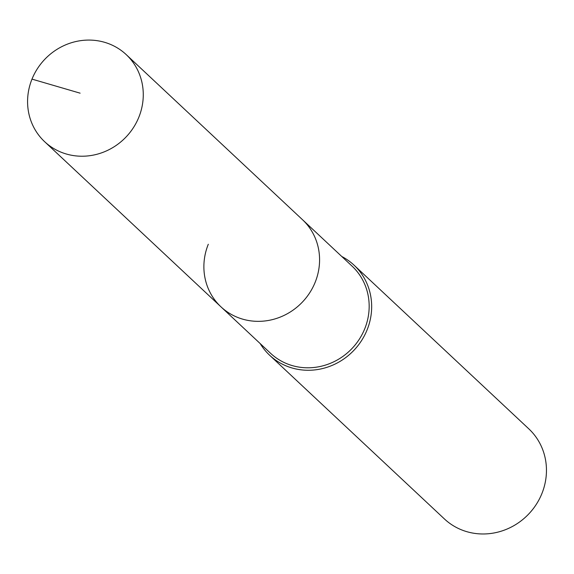 <?xml version="1.0" encoding="UTF-8"?>
<svg xmlns="http://www.w3.org/2000/svg" width="574" height="574" viewBox="0 0 574 574"><rect width="100%" height="100%" fill="white"/><g stroke="black" fill="none" stroke-linecap="round" stroke-linejoin="round"><path stroke-width="0.86" d="M31.993 79.119A59.667 56.209 -46.9 0 0 44.636 141.692A59.667 56.209 -46.9 0 0 138.858 117.175A59.667 56.209 -46.9 0 0 126.208 54.602A59.667 56.209 -46.9 0 0 31.993 79.119L80.109 93.167M208.297 244.251A59.667 56.209 -46.9 0 0 220.947 306.825A59.667 56.209 -46.9 0 0 315.162 282.3A59.667 56.209 -46.9 0 0 302.52 219.727L126.208 54.602M220.947 306.825L270.533 353.268A59.667 56.209 -46.9 0 0 364.755 328.744A59.667 56.209 -46.9 0 0 352.106 266.171L302.52 219.727A59.667 56.209 -46.9 0 1 315.162 282.3A59.667 56.209 -46.9 0 1 220.947 306.825L44.636 141.692M260.173 343.561A61.727 58.146 -46.9 0 0 269.629 355.241A61.727 58.146 -46.9 0 0 367.102 329.871A61.727 58.146 -46.9 0 0 354.014 265.145A61.727 58.146 -46.9 0 0 341.745 256.47M269.629 355.241L444.427 518.953A61.727 58.146 -46.9 0 0 541.892 493.583A61.727 58.146 -46.9 0 0 528.812 428.857L354.014 265.145"/></g></svg>
